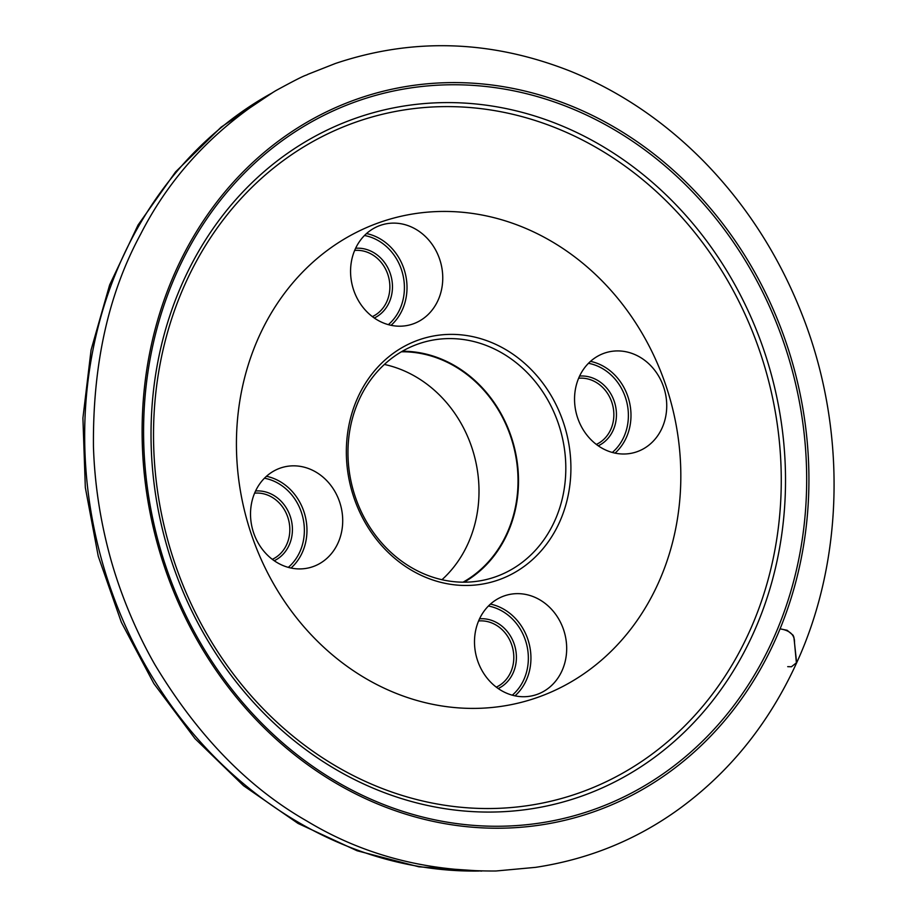 <?xml version="1.0" encoding="UTF-8"?>
<svg xmlns="http://www.w3.org/2000/svg" width="917" height="917" viewBox="0 0 917 917"><rect width="100%" height="100%" fill="white"/><g stroke="black" fill="none" stroke-linecap="round" stroke-linejoin="round"><path stroke-width="1.38" d="M356.105 401.428A126.512 111.186 -105 0 1 549.535 392.957A126.512 111.186 -105 0 1 470.226 585.378A126.512 111.186 -105 0 1 356.105 401.428M578.547 378.446A51.948 45.644 75 0 0 586.078 434.005A51.948 45.644 75 0 0 634.06 452.643A51.948 45.644 75 0 0 662.727 426.485A51.948 45.644 75 0 0 655.197 370.915A51.948 45.644 75 0 0 607.214 352.288A51.948 45.644 75 0 0 578.547 378.446M254.525 493.357A51.948 45.644 75 0 0 262.056 548.928A51.948 45.644 75 0 0 310.038 567.554A51.948 45.644 75 0 0 338.705 541.397A51.948 45.644 75 0 0 331.175 485.838A51.948 45.644 75 0 0 283.193 467.2A51.948 45.644 75 0 0 254.525 493.357M255.74 344.15A250.398 220.046 -105 0 1 549.249 240.059A250.398 220.046 -105 0 1 661.512 575.693A250.398 220.046 -105 0 1 368.004 679.784A250.398 220.046 -105 0 1 255.74 344.15M354.57 250.639A51.948 45.644 75 0 0 362.1 306.198A51.948 45.644 75 0 0 410.082 324.836A51.948 45.644 75 0 0 438.75 298.678A51.948 45.644 75 0 0 431.219 243.108A51.948 45.644 75 0 0 383.237 224.482A51.948 45.644 75 0 0 354.57 250.639M478.502 621.164A51.948 45.644 75 0 0 486.033 676.735A51.948 45.644 75 0 0 534.015 695.361A51.948 45.644 75 0 0 564.689 633.383A51.948 45.644 75 0 0 507.17 595.007A51.948 45.644 75 0 0 478.502 621.164M255.568 490.996A36.554 32.118 -105 0 1 285.932 507.33A36.554 32.118 -105 0 1 289.6 544.079A36.554 32.118 -105 0 1 274.229 560.734M272.303 559.336A34.628 30.433 75 0 0 287.159 543.426A34.628 30.433 75 0 0 283.582 508.465A34.628 30.433 75 0 0 254.605 493.163M355.613 248.278A36.554 32.118 -105 0 1 385.977 264.6A36.554 32.118 -105 0 1 389.645 301.361A36.554 32.118 -105 0 1 374.274 318.004M372.348 316.606A34.628 30.433 75 0 0 387.203 300.707A34.628 30.433 75 0 0 383.627 265.735A34.628 30.433 75 0 0 354.65 250.444M579.59 376.085A36.554 32.118 -105 0 1 609.954 392.407A36.554 32.118 -105 0 1 613.633 429.167A36.554 32.118 -105 0 1 598.251 445.811M596.337 444.413A34.628 30.433 75 0 0 611.181 428.514A34.628 30.433 75 0 0 607.616 393.542A34.628 30.433 75 0 0 578.627 378.251M479.557 618.803A36.554 32.118 -105 0 1 509.909 635.137A36.554 32.118 -105 0 1 513.589 671.886A36.554 32.118 -105 0 1 498.206 688.541M496.292 687.142A34.628 30.433 75 0 0 511.136 671.233A34.628 30.433 75 0 0 507.571 636.272A34.628 30.433 75 0 0 478.582 620.969M357.435 403.64A122.74 107.862 75 0 0 375.213 534.92A122.74 107.862 75 0 0 488.601 578.959A122.74 107.862 75 0 0 561.089 432.515A122.74 107.862 75 0 0 425.167 341.812A122.74 107.862 75 0 0 357.435 403.64M441.96 579.716A122.19 107.381 75 0 0 474.307 455.726A122.19 107.381 75 0 0 384.372 364.45M463.028 582.192A122.19 107.381 75 0 0 513.325 445.284A122.19 107.381 75 0 0 401.394 351.784M464.128 582.192A122.74 107.862 75 0 0 513.784 445.169A122.74 107.862 75 0 0 402.345 351.234M787.714 666.659L791.405 666.762L796.632 662.67L793.881 637.155L793.067 635.217L787.118 630.266L780.023 628.844C790.018 630.415 794.844 635.034 794.512 642.714L796.426 663.312C844.557 558.785 846.655 427.379 802.054 314.474C778.969 255.614 745.968 204.342 703.064 160.647C663.725 120.975 619.479 91.15 570.328 71.171C491.237 39.993 412.914 37.437 335.347 63.502L307.825 74.346C304.742 76.26 309.843 72.053 275.708 90.703C215.667 127.474 170.642 175.307 140.622 234.213C108.401 293.692 92.674 364.553 93.454 446.808C94.6 482.743 99.93 518.575 109.444 554.304C118.958 590.101 134.971 629.887 154.927 664.71C197.464 735.468 248.152 787.588 306.966 821.093C362.88 854.896 425.889 871.528 495.994 870.99L535.528 867.356C588.748 859.298 636.742 839.731 679.508 808.668C729.898 771.85 768.859 723.398 796.426 663.312M753.98 621.096A353.664 310.806 75 0 0 434.979 106.865A353.664 310.806 75 0 0 213.271 644.754A353.664 310.806 75 0 0 753.98 621.096M757.946 622.62A357.481 314.164 -105 0 1 211.414 646.542A357.481 314.164 -105 0 1 435.506 102.853A357.481 314.164 -105 0 1 757.946 622.62M172.407 282.768A373.609 328.332 75 0 0 339.92 783.565A373.609 328.332 75 0 0 777.857 628.248A373.609 328.332 75 0 0 610.344 127.452A373.609 328.332 75 0 0 172.407 282.768M171.089 281.702A375.695 330.166 -105 0 1 745.464 256.565A375.695 330.166 -105 0 1 509.955 827.948A375.695 330.166 -105 0 1 171.089 281.702M270.928 93.591A412.088 362.146 75 0 0 100.526 555.702A412.088 362.146 75 0 0 478.88 871.035M288.293 567.371A50.022 43.959 75 0 0 300.512 550.303A50.022 43.959 75 0 0 264.44 478.215M266.469 476.29A51.948 45.644 -105 0 1 302.965 550.957A51.948 45.644 -105 0 1 291.021 568.036M388.338 324.652A50.022 43.959 75 0 0 400.557 307.585A50.022 43.959 75 0 0 364.485 235.497M366.513 233.56A51.948 45.644 -105 0 1 403.01 308.238A51.948 45.644 -105 0 1 391.055 325.317M612.315 452.459A50.022 43.959 75 0 0 624.534 435.392A50.022 43.959 75 0 0 588.462 363.304M590.491 361.367A51.948 45.644 -105 0 1 626.987 436.045A51.948 45.644 -105 0 1 615.043 453.124M512.282 695.178A50.022 43.959 75 0 0 524.501 678.11A50.022 43.959 75 0 0 488.429 606.022M490.446 604.097A51.948 45.644 -105 0 1 526.943 678.763A51.948 45.644 -105 0 1 514.999 695.843M273.415 92.09L221.123 127.142L175.571 171.903L138.054 225.02L109.627 284.946L91.081 349.939L82.908 418.129L85.327 487.557L98.257 556.252L121.331 622.23L153.884 683.612L195 738.632L243.521 785.697L298.059 823.443L357.091 850.758L418.909 866.817L481.712 871.093"/></g></svg>
